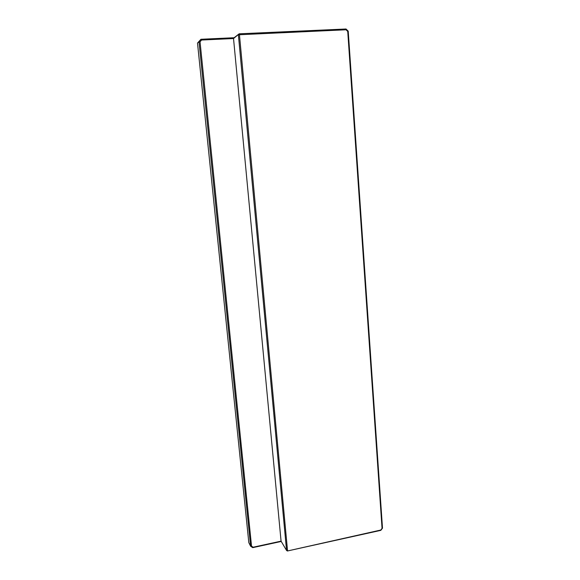 <?xml version="1.0" encoding="UTF-8"?>
<svg xmlns="http://www.w3.org/2000/svg" width="580" height="580" viewBox="0 0 580 580"><rect width="100%" height="100%" fill="white"/><g stroke="black" fill="none" stroke-linecap="round" stroke-linejoin="round"><path stroke-width="0.87" d="M346.035 29L348.225 31.16L382.495 528.177L380.828 530.352L287.383 551L380.777 530.033L382.053 528.365L347.732 31.429L346.057 29.776L346.035 29L239.163 33.814L233.53 38.541L281.068 541.147L286.549 550.434L287.383 551M281.249 541.452L252.72 547.65L250.64 546.259L198.991 41.666L197.505 43.08L200.941 39.273L201.536 40.035L200.049 41.869L198.991 41.666L200.941 39.273L234.124 37.736L239.163 33.814L239.438 34.604L287.528 550.63L286.549 550.434L238.373 34.785L346.057 29.776M197.505 43.08L248.813 542.619L250.64 546.259L251.546 546.142L253.141 547.216L281.068 541.147M348.225 31.16L347.732 31.429M382.053 528.365L382.495 528.177M253.141 547.216L252.72 547.65M200.049 41.869L251.546 546.142M234.124 37.736L233.53 38.541L201.536 40.035"/></g></svg>
